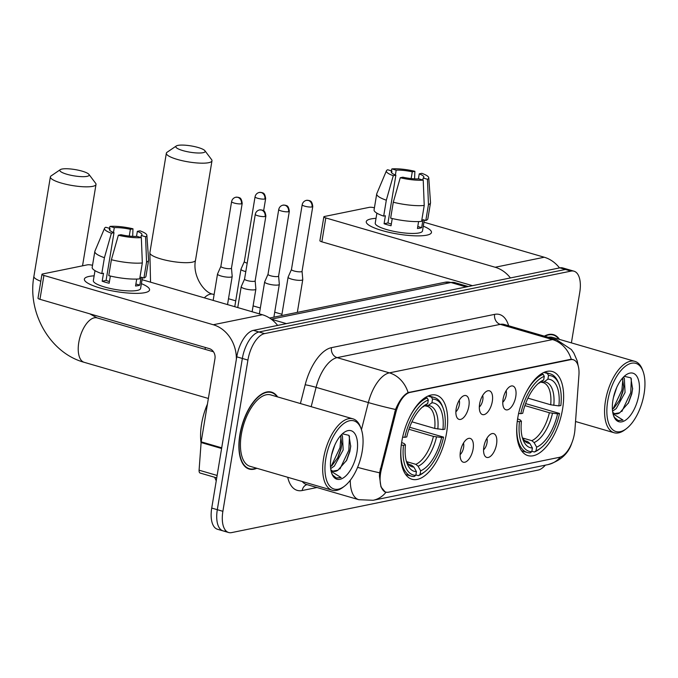 <?xml version="1.0" encoding="UTF-8"?>
<svg xmlns="http://www.w3.org/2000/svg" width="678" height="678" viewBox="0 0 678 678"><rect width="100%" height="100%" fill="white"/><g stroke="black" fill="none" stroke-linecap="round" stroke-linejoin="round"><path stroke-width="1.02" d="M446.616 432.649A43.773 20.891 106.2 0 0 436.42 395.189A43.773 20.891 106.2 0 0 401.749 441.793A43.773 20.891 106.2 0 0 411.944 479.253A43.773 20.891 106.2 0 0 446.616 432.649M562.587 408.995A43.773 20.891 106.2 0 0 552.392 371.536A43.773 20.891 106.2 0 0 517.721 418.14A43.773 20.891 106.2 0 0 527.916 455.599A43.773 20.891 106.2 0 0 562.587 408.995M503.068 399.215A12.39 5.916 -73.8 0 1 510.839 386.129A12.39 5.916 -73.8 0 1 515.763 396.622A12.39 5.916 -73.8 0 1 510.695 407.8A12.39 5.916 -73.8 0 1 504.288 408.622A12.39 5.916 -73.8 0 1 503.068 399.215M502.771 402.24A7.433 3.551 106.2 0 0 506.254 395.113A7.433 3.551 106.2 0 0 506.127 390.706M479.617 403.995A12.39 5.916 -73.8 0 1 487.389 390.918A12.39 5.916 -73.8 0 1 492.313 401.401A12.39 5.916 -73.8 0 1 487.253 412.58A12.39 5.916 -73.8 0 1 480.838 413.411A12.39 5.916 -73.8 0 1 479.617 403.995M479.321 407.02A7.433 3.551 106.2 0 0 482.804 399.893A7.433 3.551 106.2 0 0 482.677 395.486M456.167 408.775A12.39 5.916 -73.8 0 1 463.938 395.698A12.39 5.916 -73.8 0 1 468.862 406.19A12.39 5.916 -73.8 0 1 463.803 417.368A12.39 5.916 -73.8 0 1 457.396 418.19A12.39 5.916 -73.8 0 1 456.167 408.775M455.87 411.809A7.433 3.551 106.2 0 0 459.353 404.673A7.433 3.551 106.2 0 0 459.235 400.266M483.855 446.819A12.39 5.916 -73.8 0 1 491.626 433.734A12.39 5.916 -73.8 0 1 496.55 444.226A12.39 5.916 -73.8 0 1 491.491 455.404A12.39 5.916 -73.8 0 1 485.084 456.226A12.39 5.916 -73.8 0 1 483.855 446.819M483.558 449.845A7.433 3.551 106.2 0 0 487.041 442.717A7.433 3.551 106.2 0 0 486.923 438.31M460.404 451.599A12.39 5.916 -73.8 0 1 468.184 438.522A12.39 5.916 -73.8 0 1 473.108 449.005A12.39 5.916 -73.8 0 1 468.04 460.184A12.39 5.916 -73.8 0 1 461.633 461.015A12.39 5.916 -73.8 0 1 460.404 451.599M460.108 454.624A7.433 3.551 106.2 0 0 463.599 447.497A7.433 3.551 106.2 0 0 463.472 443.09M574.927 429.784A22.298 10.645 -73.8 0 1 574.478 433.488A22.298 10.645 -73.8 0 1 559.494 457.303L388.494 492.186A22.298 10.645 -73.8 0 1 385.824 492.101A22.298 10.645 -73.8 0 1 381.417 469.252L395.867 412.47A22.298 10.645 -73.8 0 1 410.063 392.418L570.613 359.671A22.298 10.645 -73.8 0 1 573.291 359.747A22.298 10.645 -73.8 0 1 578.927 375.137L574.927 429.784M559.503 339.415A40.061 19.111 106.2 0 0 553.468 334.644A40.061 19.111 106.2 0 0 544.358 336.152M277.616 396.91A40.061 19.111 106.2 0 0 271.573 392.138A40.061 19.111 106.2 0 0 239.851 434.793A40.061 19.111 106.2 0 0 249.173 469.066A40.061 19.111 106.2 0 0 256.826 468.286M350.289 480.244A33.036 15.764 -73.8 0 0 358.781 499.694L373.137 500.279A28.908 24.637 78.5 0 0 386.07 492.169L385.197 492.025L380.951 486.889L379.451 476.058L379.587 472.778L395.545 409.47C399.249 400.656 403.435 395.028 408.105 392.596L570.139 359.425L573.003 359.56M571.401 342.873L579.758 292.396A24.781 11.823 106.2 0 0 573.986 271.192L568.41 269.564A24.781 11.823 106.2 0 0 565.435 269.48L258.996 331.983A24.781 11.823 106.2 0 0 242.351 358.45L217.307 509.695A24.781 11.823 106.2 0 0 223.079 530.891A24.781 11.823 106.2 0 0 226.054 530.984M573.986 271.192A24.781 11.823 106.2 0 0 571.012 271.107L264.573 333.61A24.781 11.823 106.2 0 0 247.919 360.077L222.884 511.314A24.781 11.823 106.2 0 0 228.656 532.518A24.781 11.823 106.2 0 0 231.63 532.603L538.069 470.1A24.781 11.823 106.2 0 0 545.349 465.15M562.833 267.946A24.781 11.823 106.2 0 0 559.867 267.852L253.419 330.364A24.781 11.823 106.2 0 0 236.775 356.831L211.731 508.068A24.781 11.823 106.2 0 0 217.502 529.272L223.079 530.891A24.781 11.823 106.2 0 1 217.307 509.695L242.351 358.45A24.781 11.823 106.2 0 1 258.996 331.983L565.435 269.48A24.781 11.823 106.2 0 1 568.41 269.564L562.833 267.946M370.985 218.935A33.036 7.077 -170.6 0 1 376.027 218.333A33.036 7.077 -170.6 0 0 370.985 218.935A33.036 7.077 -170.6 0 0 368.264 224.715A33.036 7.077 -170.6 0 0 395.74 233.69A33.036 7.077 -170.6 0 0 426.742 235.173A33.036 7.077 -170.6 0 1 389.519 232.444A33.036 7.077 -170.6 0 1 366.264 221.655A33.036 7.077 -170.6 0 1 370.985 218.935M423.292 226.155A33.036 7.077 -170.6 0 1 428.581 234.698A33.036 7.077 -170.6 0 1 426.742 235.173A33.036 7.077 -170.6 0 0 431.454 232.452A33.036 7.077 -170.6 0 0 423.292 226.155M559.52 267.929A33.036 28.162 -101.5 0 0 544.256 257.233L423.945 222.198M510.415 277.938A33.036 28.162 -101.5 0 0 495.16 267.251L325.804 217.935L321.855 241.817L472.49 285.675M374.425 207.79A4.127 0.881 9.4 0 0 369.307 207.341L324.44 216.494A4.127 0.881 9.4 0 0 323.847 216.833A4.127 0.881 9.4 0 0 325.804 217.935M321.855 241.817A4.127 0.881 -170.6 0 1 319.897 240.707L323.847 216.833M395.384 174.983L396.181 170.161A16.518 3.534 -170.6 0 1 412.275 171.831L411.156 178.577M418.402 178.907L419.241 173.865A16.518 3.534 -170.6 0 1 423.86 177.212A16.518 3.534 -170.6 0 1 423.174 178.017L422.843 180.017M424.301 220.062L422.496 230.969A23.95 5.127 -170.6 0 1 419.072 232.935A23.95 5.127 -170.6 0 1 392.087 230.961A23.95 5.127 -170.6 0 1 375.231 223.138L376.883 213.155M419.241 173.865L421.843 173.331A21.476 4.602 -170.6 0 1 428.759 177.789L430.513 202.553A27.256 5.839 -170.6 0 1 430.496 202.849L427.86 218.774A27.256 5.839 -170.6 0 1 425.818 220.503L422.996 219.68L421.674 227.647A23.95 5.127 -170.6 0 1 419.86 228.164A23.95 5.127 -170.6 0 1 417.445 228.503L418.597 221.562M391.333 224.045A16.518 3.534 9.4 0 1 387.969 222.935L395.876 175.178L393.274 175.704L386.316 200.196L383.68 216.121L385.392 215.765L384.079 223.732A23.95 5.127 -170.6 0 0 391.045 225.757L392.24 218.536M421.589 221.367A27.256 5.839 -170.6 0 1 390.647 218.146L393.282 202.23L400.249 177.738L402.851 177.204A16.518 3.534 -170.6 0 0 418.936 178.882L423.225 180.128L424.225 205.451L421.589 221.367M383.68 216.121A27.256 5.839 -170.6 0 1 374.078 209.866L376.714 193.95A27.256 5.839 -170.6 0 1 376.799 193.654L386.435 170.78A21.476 4.602 -170.6 0 1 387.663 169.771L391.943 171.017L391.655 172.797M425.818 220.503L428.454 204.587L427.462 179.263L423.174 178.017M430.496 202.849A27.256 5.839 -170.6 0 1 428.454 204.587M424.225 205.451A27.256 5.839 -170.6 0 1 393.282 202.23M386.316 200.196A27.256 5.839 -170.6 0 1 376.714 193.95M428.759 177.789A21.476 4.602 -170.6 0 1 427.462 179.263M423.225 180.128A21.476 4.602 -170.6 0 1 400.249 177.738M393.274 175.704A21.476 4.602 -170.6 0 1 386.435 170.78M395.876 175.178A16.518 3.534 -170.6 0 1 391.265 171.822A16.518 3.534 -170.6 0 1 391.943 171.017M396.181 170.161L391.892 168.907L391.147 170.788M391.892 168.907A21.476 4.602 -170.6 0 1 414.877 171.305L412.275 171.831M414.572 178.856L414.877 171.305M421.674 227.647L417.775 226.503M387.969 222.935L384.079 223.732M607.7 401.173A35.519 16.95 106.2 0 0 626.396 428.666A35.519 16.95 106.2 0 0 644.1 393.749A35.519 16.95 106.2 0 0 643.075 371.391A35.519 16.95 106.2 0 0 624.497 366.976A35.519 16.95 106.2 0 0 607.7 401.173M643.075 371.391L642.481 369.773A37.171 17.738 106.2 0 0 634.896 361.366A37.171 17.738 106.2 0 0 605.462 400.935A37.171 17.738 106.2 0 0 614.115 432.742A37.171 17.738 106.2 0 0 625.023 429.708L626.396 428.666M616.7 387.553L613.446 397.511M623.243 377.332L624.336 378.307L625.065 392.477L616.226 408.605L612.556 411.114M622.48 378.171L623.701 386.892L622.853 391.833L619.836 399.944L614.014 407.961L612.395 409.283M612.7 412.114A18.67 8.907 106.2 0 0 615.073 413.75A18.67 8.907 106.2 0 0 619.777 412.766L614.743 413.639M638.854 394.816A25.272 12.06 106.2 0 0 625.599 375.205A25.272 12.06 106.2 0 0 612.946 400.096A25.272 12.06 106.2 0 0 613.7 416.072A25.272 12.06 106.2 0 0 626.921 419.131A25.272 12.06 106.2 0 0 638.854 394.816M619.777 412.766L628.557 402.766L631.735 394.071L632.599 388.935L630.845 377.824L624.319 376.341M613.514 415.529L614.505 417.495L618.302 420.606L623.023 420.097L613.031 413.809M558.977 339.263A39.646 18.916 106.2 0 0 553.35 335.042A39.646 18.916 106.2 0 0 544.798 336.288M634.896 361.366L552.655 337.415A37.171 17.738 106.2 0 0 548.222 337.28M623.023 420.097L618.039 420.521M631.354 378.68L630.743 392.689L621.836 411.495M622.896 378.977L621.887 390.113L613.149 408.715M632.659 388.325L631.845 393.011L628.235 403.402M623.701 376.875L623.845 377.773M623.768 386.062L622.997 390.435L619.446 400.69M177.933 145.397A14.865 3.187 9.4 0 0 176.28 145.99A14.865 3.187 9.4 0 0 184.747 151.109A14.865 3.187 9.4 0 0 203.027 152.703A14.865 3.187 9.4 0 0 204.909 150.728A14.865 3.187 9.4 0 0 193.111 146.287A14.865 3.187 9.4 0 0 177.933 145.397M204.909 150.728L211.604 159.627A23.128 4.949 -170.6 0 1 211.977 160.788A23.128 4.949 -170.6 0 1 208.68 162.695A23.128 4.949 -170.6 0 1 182.619 160.779A23.128 4.949 -170.6 0 1 166.347 153.228A23.128 4.949 -170.6 0 1 167.076 152.253L176.28 145.99M543.917 372.442L547.375 373.451L548.51 375.459A39.316 18.764 106.2 0 1 559.164 384.714A39.316 18.764 106.2 0 1 560.85 405.503L558.892 405.902A35.519 16.95 106.2 0 0 547.9 379.138L544.137 381.858L540.756 382.104M527.925 398.147L550.706 404.783L558.892 405.902M525.62 403.605L559.528 413.461A39.316 18.764 106.2 0 1 540.705 448.116L539.332 449.158A40.968 19.552 106.2 0 1 534.374 452.006L531.866 451.277M516.983 423.792A40.968 19.552 106.2 0 0 527.306 452.497A40.968 19.552 106.2 0 0 530.137 452.87L531.798 451.675A39.316 18.764 106.2 0 1 519.458 421.631L517.212 421.402M518.534 413.444L520.78 413.673A39.316 18.764 106.2 0 1 544.273 376.315L543.146 374.315A40.968 19.552 106.2 0 0 526.094 392.503M543.146 374.315L541.4 373.807M559.164 384.714L558.57 383.095A40.968 19.552 106.2 0 0 550.214 373.824A40.968 19.552 106.2 0 0 547.375 373.451M519.458 421.631L521.416 421.233A35.519 16.95 106.2 0 0 522.984 439.632A35.519 16.95 106.2 0 0 532.408 447.997L531.798 451.675M544.273 376.315L543.663 380.002A35.519 16.95 106.2 0 0 539.654 382.358A35.519 16.95 106.2 0 0 522.738 413.275L520.78 413.673M547.9 379.138L548.51 375.459M532.408 447.997L529.849 443.437L527.577 441.539L524.891 440.759M517.602 418.86L520.187 419.919L521.416 421.233M538.01 383.731L543.663 380.002M550.706 404.783A30.561 14.585 106.2 0 0 543.07 382.587L541.476 382.316M534.374 452.006L536.035 450.811A39.316 18.764 106.2 0 0 540.705 448.116M536.035 450.811L536.645 447.133A35.519 16.95 106.2 0 0 557.57 413.86L559.528 413.461M522.535 437.98L531.815 440.675L534.086 442.573L536.645 447.133M557.57 413.86L549.383 412.741L524.899 405.614M61.961 169.051A14.865 3.187 9.4 0 0 60.308 169.644A14.865 3.187 9.4 0 0 68.775 174.771A14.865 3.187 9.4 0 0 87.055 176.356A14.865 3.187 9.4 0 0 88.928 174.382A14.865 3.187 9.4 0 0 77.139 169.949A14.865 3.187 9.4 0 0 61.961 169.051M88.928 174.382L95.632 183.28A23.128 4.949 -170.6 0 1 96.005 184.441A23.128 4.949 -170.6 0 1 92.7 186.348A23.128 4.949 -170.6 0 1 66.647 184.433A23.128 4.949 -170.6 0 1 50.375 176.882A23.128 4.949 -170.6 0 1 51.104 175.907L60.308 169.644M427.945 396.096L431.403 397.105L432.53 399.113A39.316 18.764 106.2 0 1 443.192 408.368A39.316 18.764 106.2 0 1 444.878 429.157L442.912 429.555A35.519 16.95 106.2 0 0 431.928 402.791L428.157 405.512L424.775 405.758M411.953 421.809L434.734 428.437L442.912 429.555M409.639 427.259L443.556 437.115A39.316 18.764 106.2 0 1 424.733 471.769L423.36 472.812A40.968 19.552 106.2 0 1 418.402 475.668L415.894 474.931M401.012 447.446A40.968 19.552 106.2 0 0 411.334 476.151A40.968 19.552 106.2 0 0 414.165 476.524L415.826 475.329A39.316 18.764 106.2 0 1 403.486 445.285L401.24 445.056M402.554 437.098L404.8 437.327A39.316 18.764 106.2 0 1 428.301 399.978L427.174 397.969A40.968 19.552 106.2 0 0 410.122 416.156M427.174 397.969L425.428 397.461M443.192 408.368L442.598 406.749A40.968 19.552 106.2 0 0 434.242 397.478A40.968 19.552 106.2 0 0 431.403 397.105M403.486 445.285L405.444 444.887A35.519 16.95 106.2 0 0 407.003 463.286A35.519 16.95 106.2 0 0 416.436 471.651L415.826 475.329M428.301 399.978L427.691 403.656A35.519 16.95 106.2 0 0 423.682 406.012A35.519 16.95 106.2 0 0 406.766 436.929L404.8 437.327M431.928 402.791L432.53 399.113M416.436 471.651L413.877 467.091L411.605 465.193L408.919 464.413M401.63 442.514L404.215 443.573L405.444 444.887M422.038 407.385L427.691 403.656M434.734 428.437A30.561 14.585 106.2 0 0 427.098 406.241L425.504 405.969M418.402 475.668L420.055 474.473A39.316 18.764 106.2 0 0 424.733 471.769M420.055 474.473L420.665 470.786A35.519 16.95 106.2 0 0 441.598 437.513L443.556 437.115M406.563 461.633L415.843 464.337L418.106 466.227L420.665 470.786M441.598 437.513L433.411 436.395L408.927 429.267M244.334 261.589L240.995 269.158A7.433 1.593 9.4 0 0 240.97 269.242A7.433 1.593 9.4 0 0 244.495 271.234A7.433 1.593 9.4 0 0 245.8 271.573M244.343 261.555A5.365 1.153 9.4 0 0 244.326 261.615A5.365 1.153 9.4 0 0 246.868 263.056A5.365 1.153 9.4 0 0 247.199 263.149M220.884 266.369L217.545 273.937A7.433 1.593 9.4 0 0 217.519 274.022A7.433 1.593 9.4 0 0 221.045 276.014A7.433 1.593 9.4 0 0 231.13 277.065A7.433 1.593 9.4 0 0 232.19 276.454A7.433 1.593 9.4 0 0 232.19 276.361L231.478 268.124M220.892 266.344A5.365 1.153 9.4 0 0 220.875 266.403A5.365 1.153 9.4 0 0 223.426 267.835A5.365 1.153 9.4 0 0 230.706 268.598A5.365 1.153 9.4 0 0 231.469 268.157A5.365 1.153 9.4 0 0 231.469 268.09M291.455 269.505L288.125 277.073A7.433 1.593 9.4 0 0 288.099 277.158A7.433 1.593 9.4 0 0 291.625 279.15A7.433 1.593 9.4 0 0 301.702 280.2A7.433 1.593 9.4 0 0 302.769 279.59A7.433 1.593 9.4 0 0 302.769 279.497L302.049 271.259A5.365 1.153 9.4 0 1 302.049 271.293A5.365 1.153 9.4 0 1 301.278 271.734A5.365 1.153 9.4 0 1 293.998 270.971A5.365 1.153 9.4 0 1 291.455 269.539A5.365 1.153 9.4 0 1 291.472 269.48M268.013 274.285L264.674 281.862A7.433 1.593 9.4 0 0 264.649 281.938A7.433 1.593 9.4 0 0 268.174 283.929A7.433 1.593 9.4 0 0 278.26 284.98A7.433 1.593 9.4 0 0 279.319 284.37A7.433 1.593 9.4 0 0 279.319 284.285L278.607 276.039M268.022 274.259A5.365 1.153 9.4 0 0 268.005 274.319A5.365 1.153 9.4 0 0 270.547 275.76A5.365 1.153 9.4 0 0 277.836 276.514A5.365 1.153 9.4 0 0 278.599 276.073A5.365 1.153 9.4 0 0 278.599 276.005M244.572 279.039A5.365 1.153 9.4 0 0 244.555 279.099L241.224 286.641A7.433 1.593 9.4 0 0 241.199 286.726A7.433 1.593 9.4 0 0 244.724 288.718A7.433 1.593 9.4 0 0 254.809 289.769A7.433 1.593 9.4 0 0 255.869 289.15A7.433 1.593 9.4 0 0 255.877 289.065L255.157 280.828M265.106 216.502A5.365 1.153 9.4 0 0 265.878 216.062C264.971 209.239 262.53 210.714 262.072 210.027L259.505 209.926A5.365 4.577 -101.5 0 1 261.437 210.011A5.365 4.577 78.5 0 1 265.106 216.502A5.365 1.153 9.4 0 1 259.064 216.062A5.365 1.153 9.4 0 1 255.284 214.307L244.555 279.099A5.365 1.153 9.4 0 0 247.106 280.539A5.365 1.153 9.4 0 0 254.386 281.294A5.365 1.153 9.4 0 0 255.148 280.853A5.365 1.153 9.4 0 0 255.157 280.794M89.098 276.429A33.036 7.077 -170.6 0 1 94.132 275.836A33.036 7.077 -170.6 0 0 89.098 276.429A33.036 7.077 -170.6 0 0 86.377 282.209A33.036 7.077 -170.6 0 0 113.845 291.193A33.036 7.077 -170.6 0 0 144.846 292.667A33.036 7.077 -170.6 0 1 107.624 289.938A33.036 7.077 -170.6 0 1 84.377 279.158A33.036 7.077 -170.6 0 1 89.098 276.429M141.397 283.658A33.036 7.077 -170.6 0 1 146.685 292.193A33.036 7.077 -170.6 0 1 144.846 292.667A33.036 7.077 -170.6 0 0 149.567 289.947A33.036 7.077 -170.6 0 0 141.397 283.658M277.624 325.423A33.036 28.162 -101.5 0 0 262.369 314.736L142.058 279.7M236.368 359.281A33.036 28.162 -101.5 0 0 213.273 324.745L43.917 275.438L39.96 299.312L209.316 348.628A8.263 7.043 78.5 0 1 214.968 358.611L201.188 441.844L221.706 447.819M92.53 265.284A4.127 0.881 9.4 0 0 87.411 264.835L42.545 273.988A4.127 0.881 9.4 0 0 41.96 274.327A4.127 0.881 9.4 0 0 43.917 275.438M39.96 299.312A4.127 0.881 -170.6 0 1 38.002 298.21L41.96 274.327M216.731 477.88L200.129 473.049A4.127 1.975 -73.8 0 1 199.086 470.201L201.112 442.531A4.127 1.975 -73.8 0 1 201.188 441.844M113.489 232.478L114.285 227.655A16.518 3.534 -170.6 0 1 130.379 229.325L129.261 236.08M136.515 236.402L137.346 231.359A16.518 3.534 -170.6 0 1 141.965 234.715A16.518 3.534 -170.6 0 1 141.278 235.512L140.948 237.512M142.405 277.556L140.6 288.464A23.95 5.127 -170.6 0 1 137.185 290.438A23.95 5.127 -170.6 0 1 110.192 288.455A23.95 5.127 -170.6 0 1 93.344 280.641L94.996 270.649M137.346 231.359L139.956 230.825A21.476 4.602 -170.6 0 1 146.863 235.283L148.618 260.047A27.256 5.839 -170.6 0 1 148.609 260.344L145.973 276.268A27.256 5.839 -170.6 0 1 143.931 278.005L141.1 277.183L139.787 285.141A23.95 5.127 -170.6 0 1 137.973 285.658A23.95 5.127 -170.6 0 1 135.558 286.006L136.702 279.065M109.438 281.539A16.518 3.534 9.4 0 1 106.082 280.429L113.989 232.673L111.387 233.207L104.42 257.699L101.785 273.615L103.505 273.268L102.183 281.226A23.95 5.127 -170.6 0 0 109.158 283.251L110.353 276.031M139.693 278.87A27.256 5.839 -170.6 0 1 108.76 275.649L111.395 259.725L118.353 235.232L120.955 234.698A16.518 3.534 -170.6 0 0 137.049 236.376L141.338 237.622L142.329 262.945L139.693 278.87M101.785 273.615A27.256 5.839 -170.6 0 1 92.191 267.361L94.827 251.445A27.256 5.839 -170.6 0 1 94.912 251.157L104.548 228.283A21.476 4.602 -170.6 0 1 105.768 227.266L110.056 228.52L109.76 230.291M143.931 278.005L146.567 262.081L145.567 236.758L141.278 235.512M148.609 260.344A27.256 5.839 -170.6 0 1 146.567 262.081M142.329 262.945A27.256 5.839 -170.6 0 1 111.395 259.725M104.42 257.699A27.256 5.839 -170.6 0 1 94.827 251.445M146.863 235.283A21.476 4.602 -170.6 0 1 145.567 236.758M141.338 237.622A21.476 4.602 -170.6 0 1 118.353 235.232M111.387 233.207A21.476 4.602 -170.6 0 1 104.548 228.283M113.989 232.673A16.518 3.534 -170.6 0 1 109.37 229.317A16.518 3.534 -170.6 0 1 110.056 228.52M114.285 227.655L110.006 226.41L109.26 228.283M110.006 226.41A21.476 4.602 -170.6 0 1 132.981 228.8L130.379 229.325M132.676 236.359L132.981 228.8M139.787 285.141L135.888 284.006M106.082 280.429L102.183 281.226M325.804 458.667A35.519 16.95 106.2 0 0 344.509 486.16A35.519 16.95 106.2 0 0 362.213 451.243A35.519 16.95 106.2 0 0 361.179 428.894A35.519 16.95 106.2 0 0 342.61 424.47A35.519 16.95 106.2 0 0 325.804 458.667M361.179 428.894L360.586 427.276A37.171 17.738 106.2 0 0 353.009 418.86A37.171 17.738 106.2 0 0 323.567 458.43A37.171 17.738 106.2 0 0 332.22 490.236A37.171 17.738 106.2 0 0 343.136 487.211L344.509 486.16M353.009 418.86L270.768 394.918A37.171 17.738 106.2 0 0 241.326 434.488A37.171 17.738 106.2 0 0 249.987 466.286L332.22 490.236M277.09 396.757A39.646 18.916 106.2 0 0 271.463 392.537A39.646 18.916 106.2 0 0 240.063 434.742A39.646 18.916 106.2 0 0 249.292 468.668A39.646 18.916 106.2 0 0 256.309 468.125M207.443 404.088A41.299 19.704 106.2 0 0 201.578 423.962A41.299 19.704 106.2 0 0 201.078 442.98M334.813 445.056L331.559 455.014M341.348 434.835L342.441 435.801L343.17 449.972L334.339 466.1L330.669 468.608M340.593 435.666L341.805 444.387L340.958 449.328L337.949 457.438L332.127 465.455L330.508 466.786M330.805 469.617A18.67 8.907 106.2 0 0 333.178 471.244A18.67 8.907 106.2 0 0 337.89 470.261L332.847 471.134M356.959 452.311A25.272 12.06 106.2 0 0 343.712 432.708A25.272 12.06 106.2 0 0 331.059 457.599A25.272 12.06 106.2 0 0 331.813 473.566A25.272 12.06 106.2 0 0 345.034 476.626A25.272 12.06 106.2 0 0 356.959 452.311M337.89 470.261L346.67 460.269L349.848 451.565L350.712 446.429L348.95 435.318L342.432 433.835M331.618 473.024L332.61 474.998L336.415 478.1L341.136 477.592L331.135 471.303M341.136 477.592L336.152 478.015M349.458 436.174L348.848 450.184L339.941 468.99M341.009 436.471L340 447.607L331.254 466.21M350.763 445.819L349.958 450.506L346.339 460.896M341.805 434.369L341.958 435.276M341.873 443.556L341.102 447.929L337.551 458.184M570.613 359.671L569.927 359.467M410.063 392.418L409.376 392.215M395.867 412.47L394.672 412.122M381.417 469.252L380.222 468.905M316.948 487.516L302.193 490.525A8.263 7.043 78.5 0 1 306.948 484.6M302.193 490.525A41.299 19.704 -73.8 0 1 287.709 477.27M302.244 481.507A33.036 15.764 106.2 0 0 306.515 484.473L358.781 499.694M408.105 392.596A28.908 24.637 -101.5 0 0 389.392 372.858L552.553 339.576A28.908 24.637 78.5 0 1 571.266 359.315M395.545 409.47A28.908 1.814 -165.7 0 1 368.357 402.571A33.036 15.764 -73.8 0 1 389.392 372.858L337.119 357.637A33.036 15.764 106.2 0 0 316.092 387.35L311.177 406.681M494.635 314.372A8.263 7.043 78.5 0 0 500.279 324.364L552.553 339.576A33.036 15.764 -73.8 0 1 556.519 339.695L504.246 324.474A33.036 15.764 106.2 0 0 500.279 324.364L337.119 357.637A8.263 7.043 78.5 0 1 331.466 347.653L494.635 314.372A41.299 19.704 -73.8 0 1 508.636 325.754M361.459 429.691L368.357 402.571L316.092 387.35A8.263 0.517 14.3 0 0 305.185 384.79A41.299 19.704 -73.8 0 1 331.466 347.653M379.587 472.778A28.908 1.814 -165.7 0 1 357.586 467.354M571.935 442.649C568.579 453.514 560.579 460.837 547.943 464.625A28.908 24.637 -101.5 0 0 560.443 457.04M300.413 403.546L305.185 384.79M222.884 511.314L211.731 508.068M571.012 271.107L559.867 267.852M264.573 333.61L253.419 330.364M247.919 360.077L236.775 356.831M269.59 318.033L445.014 282.251L454.913 282.641A33.036 15.764 106.2 0 0 450.946 282.523L466.201 286.964M271.327 319.236L286.421 323.626M445.014 282.251A16.518 14.077 78.5 0 1 450.946 282.523L271.242 319.177M495.16 267.251L544.256 257.233M150.541 282.167L149.872 252.733A23.128 4.949 9.4 0 0 166.144 260.284A23.128 4.949 9.4 0 0 192.205 262.191A23.128 4.949 9.4 0 0 195.51 260.284C192.247 275.438 203.875 292.854 213.062 294.235A23.128 11.034 -73.8 0 0 210.29 294.159A23.128 11.034 -73.8 0 0 204.349 297.837M522.348 437.649A31.773 15.162 106.2 0 0 529.849 443.437M539.9 382.723A31.773 15.162 106.2 0 0 538.061 383.689M553.79 405.376A31.773 15.162 106.2 0 0 544.137 381.858M522.331 437.581L524.213 440.217L525.984 441.268A30.561 14.585 106.2 0 0 527.577 441.539M534.086 442.573A31.773 15.162 106.2 0 0 552.477 413.334M531.815 440.675A30.561 14.585 106.2 0 0 549.383 412.741M208.375 398.469L84.157 362.306A23.128 11.034 -73.8 0 1 78.775 342.517A23.128 11.034 -73.8 0 1 94.318 317.812A23.128 11.034 -73.8 0 1 97.09 317.889L89.767 313.812M84.157 362.306C50.028 353.077 27.171 312.643 33.9 276.387A23.128 4.949 9.4 0 0 40.807 281.251M406.376 461.311A31.773 15.162 106.2 0 0 413.877 467.091M423.928 406.376A31.773 15.162 106.2 0 0 422.089 407.342M437.819 429.03A31.773 15.162 106.2 0 0 428.157 405.512M406.351 461.235L408.241 463.879L410.012 464.93A30.561 14.585 106.2 0 0 411.605 465.193M418.106 466.227A31.773 15.162 106.2 0 0 436.505 436.988M415.843 464.337A30.561 14.585 106.2 0 0 433.411 436.395M264.878 199.018A5.365 1.153 9.4 0 0 265.649 198.578C264.742 191.755 262.293 193.23 261.835 192.544L259.276 192.442A5.365 4.577 -101.5 0 1 261.208 192.527A5.365 4.577 78.5 0 1 264.878 199.018A5.365 1.153 9.4 0 1 258.827 198.578A5.365 1.153 9.4 0 1 255.055 196.823L244.326 261.615M241.427 203.807A5.365 1.153 9.4 0 0 242.199 203.358C241.292 196.535 238.842 198.01 238.393 197.323L235.825 197.222A5.365 4.577 -101.5 0 1 237.758 197.315A5.365 4.577 78.5 0 1 241.427 203.807A5.365 1.153 9.4 0 1 235.385 203.358A5.365 1.153 9.4 0 1 231.605 201.612L220.875 266.403M312.007 206.943A5.365 1.153 9.4 0 0 312.778 206.493C311.872 199.671 309.422 201.146 308.965 200.459L306.405 200.357A5.365 4.577 -101.5 0 1 308.337 200.442A5.365 4.577 78.5 0 1 312.007 206.943A5.365 1.153 9.4 0 1 305.956 206.493A5.365 1.153 9.4 0 1 302.185 204.739L291.455 269.539M288.557 211.722A5.365 1.153 9.4 0 0 289.328 211.282C288.421 204.451 285.972 205.926 285.514 205.248L282.955 205.146A5.365 4.577 -101.5 0 1 284.887 205.231A5.365 4.577 78.5 0 1 288.557 211.722A5.365 1.153 9.4 0 1 282.514 211.282A5.365 1.153 9.4 0 1 278.734 209.527L268.005 274.319M213.273 324.745L262.369 314.736M221.596 448.497L201.112 442.531M199.086 470.201L217.13 475.456M573.291 359.747L571.918 359.348M385.824 492.101L384.367 491.686M578.173 365.84L577.215 360.899L573.834 353.052L571.342 349.517L556.519 339.695M373.137 500.279L547.943 464.625M228.656 532.518L223.079 530.891M454.913 282.641L468.295 286.531M214.646 477.278L216.24 480.872M575.529 421.504L614.115 432.742M550.722 334.271L553.35 335.042M149.872 252.733L166.347 153.228M521.636 450.845L527.306 452.497M544.536 372.171L550.214 373.824M195.51 260.284L211.977 160.788M281.955 314.295L274.717 312.185M260.335 307.998L253.097 305.897M235.741 300.837L228.503 298.735M214.121 294.549L213.062 294.235M33.9 276.387L50.375 176.882M405.656 474.498L411.334 476.151M428.564 395.825L434.242 397.478M82.53 265.835L96.005 184.441M213.485 351.78L97.09 317.889M234.766 306.693L240.97 269.242M265.649 198.578L263.632 210.765M255.055 196.823C255.572 194.501 256.987 193.035 259.276 192.442M205.053 349.331L205.366 347.475M213.155 300.405L217.519 274.022M227.528 304.591L232.19 276.454M242.199 203.358L231.469 268.157M231.605 201.612C232.13 199.281 233.537 197.823 235.825 197.222M281.743 315.558L288.099 277.158M297.337 312.372L302.769 279.59M312.778 206.493L302.049 271.293M302.185 204.739C302.702 202.417 304.117 200.959 306.405 200.357M259.369 313.855L264.649 281.938M273.895 317.16L279.319 284.37M289.328 211.282L278.599 276.073M278.734 209.527C279.26 207.197 280.667 205.739 282.955 205.146M237.749 307.566L241.199 286.726M252.131 311.753L255.869 289.15M265.878 216.062L255.148 280.853M255.284 214.307C255.809 211.985 257.216 210.519 259.505 209.926M246.665 467.905L249.292 468.668M268.835 391.774L271.463 392.537"/></g></svg>
